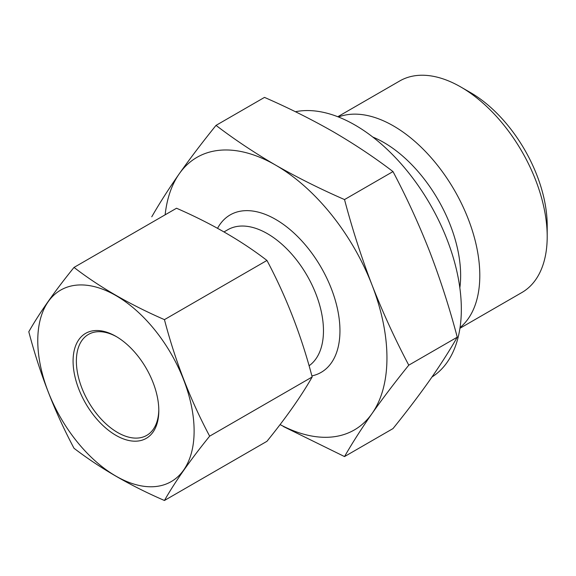 <?xml version="1.0" encoding="UTF-8"?>
<svg xmlns="http://www.w3.org/2000/svg" width="576" height="576" viewBox="0 0 576 576"><rect width="100%" height="100%" fill="white"/><g stroke="black" fill="none" stroke-linecap="round" stroke-linejoin="round"><path stroke-width="0.86" d="M216.022 125.381C234.295 139.349 254.174 152.604 275.659 165.139A157.385 90.864 -120 0 0 179.28 173.75C190.094 158.458 202.342 142.33 216.022 125.381L264.499 97.394C288.878 108.043 311.832 119.52 333.36 131.825C354.845 144.36 374.724 157.615 392.998 171.583C406.685 197.467 418.925 224.179 429.739 251.719C440.345 279.374 449.518 307.865 457.25 337.183C449.518 350.698 440.345 365.047 429.739 380.218C418.925 395.518 406.685 411.638 392.998 428.587L344.52 456.574L283.406 426.535M275.659 165.139C297.194 177.444 320.148 188.921 344.52 199.57C352.26 228.888 361.433 257.371 372.038 285.034A157.385 90.864 -120 0 0 275.659 165.139M408.773 365.17C395.093 382.118 382.846 398.239 372.038 413.532A157.385 90.864 -120 0 0 372.038 285.034C382.846 312.574 395.093 339.286 408.773 365.17L457.25 337.183M280.073 424.591A157.385 90.864 -120 0 0 372.038 413.532C361.433 428.71 352.26 443.059 344.52 456.574M459.936 328.291L521.899 292.514A122.148 70.524 -120 0 0 547.2 236.599L547.2 225.54A108.598 62.698 -120 0 0 470.412 92.534L460.829 87.005A122.148 70.524 -120 0 0 399.758 80.95L337.795 116.726M116.777 336.845A58.291 33.653 -120 0 0 88.445 334.418A58.291 33.653 -120 0 0 79.51 381.132A58.291 33.653 -120 0 0 117.59 432.497A58.291 33.653 -120 0 0 146.736 435.384A58.291 33.653 -120 0 0 158.803 409.637M115.942 435.348A60.624 34.999 -120 0 0 158.81 410.602A60.624 34.999 -120 0 0 115.942 336.355A60.624 34.999 -120 0 0 73.08 361.102A60.624 34.999 -120 0 0 115.942 435.348M115.942 476.122A110.556 63.828 -120 0 0 191.455 452.808A110.556 63.828 -120 0 0 155.03 330.242A110.556 63.828 -120 0 0 40.435 318.895A110.556 63.828 -120 0 0 115.942 476.122M209.657 436.162C190.31 460.073 175.241 481.514 164.441 500.486C130.414 485.77 100.267 468.367 74.016 448.279C54.67 411.905 39.6 373.061 28.8 331.747C39.6 312.775 54.67 291.334 74.016 267.422C99.504 287.071 129.65 304.474 164.441 319.637C175.241 360.943 190.31 399.787 209.657 436.162L312.17 376.978C301.37 335.664 286.301 296.827 266.954 260.446C241.466 240.804 211.32 223.402 176.53 208.238L74.016 267.422M164.441 500.486L266.954 441.302C286.301 417.391 301.37 395.95 312.17 376.978M151.769 216.792C159.509 203.27 168.674 188.921 179.28 173.75A157.385 90.864 -120 0 0 165.139 214.819M432 376.978A150.386 86.825 -120 0 0 436.176 215.388A150.386 86.825 -120 0 0 295.416 111.73M459.842 287.827A108.598 62.698 -120 0 0 372.787 137.045M460.044 327.586A122.148 70.524 -120 0 0 454.507 190.382A122.148 70.524 -120 0 0 338.458 116.986M547.2 236.599A122.148 70.524 -120 0 0 460.829 87.005M344.52 199.57L392.998 171.583M164.441 319.637L266.954 260.446M309.067 365.767A79.272 45.77 -120 0 0 306 273.73A79.272 45.77 -120 0 0 227.779 229.745L224.021 231.919M311.875 375.898A90.929 52.502 -120 0 0 317.448 261.346A90.929 52.502 -120 0 0 217.555 228.298"/></g></svg>
